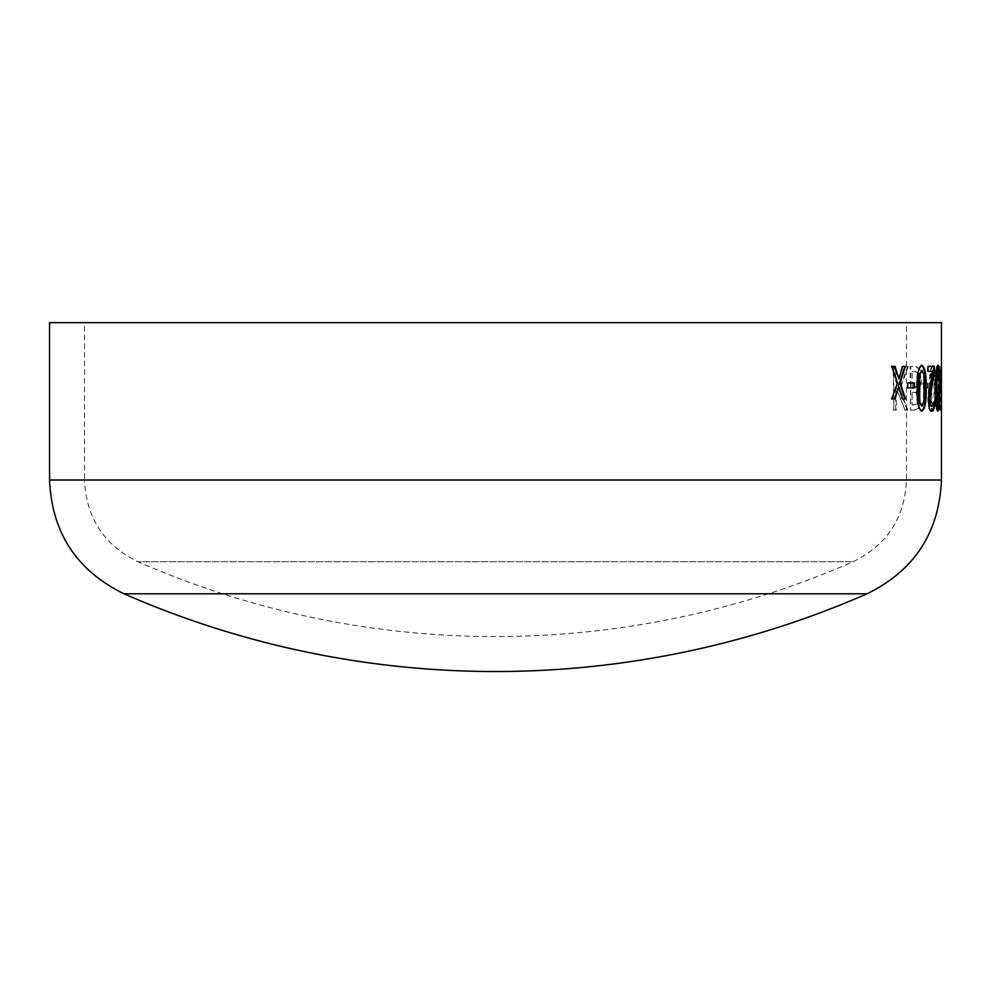 <?xml version="1.0" encoding="UTF-8"?>
<svg xmlns="http://www.w3.org/2000/svg" width="991" height="991" viewBox="0 0 991 991"><rect width="100%" height="100%" fill="white"/><g stroke="black" fill="none" stroke-linecap="round" stroke-linejoin="round"><path stroke-width="0.74" stroke-dasharray="4.96 3.72" d="M941.45 322.632L49.55 322.632M84.532 322.632L906.468 322.632L84.532 322.632L84.532 480.028L906.468 480.028L84.532 480.028C86.167 517.835 103.981 545.075 137.96 561.736L853.04 561.736L137.96 561.736A891.9 891.9 0 0 0 853.04 561.736C887.019 545.075 904.833 517.835 906.468 480.028L906.468 322.632M920.131 369.916L916.056 366.36L910.692 366.36L910.692 410.076L910.11 366.36L915.461 366.36L920.131 369.916L920.887 379.726L919.537 369.916M921.494 379.726C921.419 385.933 920.441 389.723 918.533 391.086L920.329 400.203L918.942 408.242L915.176 410.076L910.692 410.076M923.401 382.96L923.401 387.939L922.807 382.96L928.195 382.96L922.807 382.96M928.195 382.96L928.195 387.939L923.401 387.939M933.274 365.245C930.945 367.463 929.905 375.106 930.128 388.187C929.905 401.256 930.945 408.911 933.274 411.178C935.331 408.924 936.21 401.268 935.925 388.237C936.222 375.217 935.331 367.55 933.274 365.245L932.655 365.245C930.338 367.463 929.285 375.106 929.508 388.187C929.285 401.256 930.338 408.911 932.655 411.178C934.711 408.924 935.591 401.268 935.306 388.237C935.591 375.217 934.711 367.55 932.655 365.245M939.939 369.532L938.811 365.245L937.3 367.834L936.681 374.103L936.681 367.834L938.192 365.245L939.939 369.532L940.261 380.11L939.629 380.11L939.307 369.532M940.261 380.11L939.864 390.739L938.217 393.241L938.217 405.096L940.211 405.096L940.211 410.076L937.523 410.076L937.523 387.382L938.626 388.497L939.505 386.44L939.765 380.073L938.799 370.225L937.3 374.103M941.004 366.36L941.004 370.783L940.372 370.783L940.372 366.36L941.438 366.36L940.372 366.36M941.413 410.076L940.781 410.076L940.781 370.783L941.438 370.783L941.413 410.076L941.004 370.783M905.638 366.36L898.317 386.279L896.236 381.188L896.236 366.36L893.771 366.36L893.771 410.076L893.213 366.36L895.666 366.36L895.666 381.188L897.747 386.279L905.056 366.36L908.227 366.36L905.056 366.36M908.227 366.36L900.001 389.525L907.806 410.076L905.08 410.076L896.236 387.27L896.236 410.076L893.771 410.076M867.063 593.782L123.937 593.782M896.236 410.076L893.213 410.076M895.666 410.076L895.666 387.27L905.08 410.076M907.806 410.076L904.498 410.076M907.223 410.076L899.432 389.525L907.645 366.36M894.935 366.36L891.206 366.36L896.954 382.935L891.206 399.014L894.972 399.014M898.403 378.896L902.045 366.36L905.452 366.36M905.452 399.014L902.058 399.014L898.168 386.663M914.42 382.96L907.223 382.96L907.223 387.939L914.42 387.939M921.593 411.154L921.296 411.178C917.802 408.924 916.241 401.268 916.601 388.237C916.229 375.217 917.802 367.55 921.296 365.245M921.296 406.199L923.401 401.578L923.872 388.187L923.414 374.957L921.296 370.225M934.352 366.36L927.44 366.36L927.44 371.34L932.593 371.34L928.443 390.281L927.849 399.063C928.146 407.289 929.236 411.327 931.106 411.178L931.429 411.141M931.144 406.199L933.472 402.334L933.534 404.043M931.726 411.178L931.106 411.178M929.062 390.281L928.443 390.281M933.212 371.34L932.593 371.34M928.059 371.34L927.44 371.34M928.059 366.36L927.44 366.36M938.762 374.524L938.762 402.012M939.567 388.187L938.341 388.187L937.288 370.225M937.597 411.03L937.288 411.178C935.715 408.924 934.996 401.268 935.12 388.237C934.984 375.217 935.715 367.55 937.288 365.245M937.92 411.178L937.288 411.178M935.752 388.237L935.12 388.237M937.288 406.199L938.341 388.187M938.155 401.578L938.787 401.578M938.167 374.957L938.787 374.957M941.215 382.96L940.583 382.96M941.215 387.939L940.583 387.939M939.629 387.939L940.261 387.939L939.629 387.939L939.629 382.96L940.261 382.96L939.629 382.96M941.314 370.783L940.372 370.783M940.682 370.783L940.372 403.994L940.707 410.076L941.339 410.076M941.314 400.116L940.682 400.116M941.004 400.116L940.372 400.116M941.004 403.994L940.372 403.994M941.264 405.195L940.632 405.195M941.413 370.783L940.781 370.783M940.806 370.783L940.806 366.36L940.818 370.783M938.811 365.245L938.192 365.245M937.3 367.834L936.681 367.834M937.362 374.103L936.681 374.103M936.73 374.103L938.167 370.225L939.146 380.073L938.873 386.44L938.006 388.497L936.904 387.382L937.523 410.076M938.799 370.225L938.167 370.225M939.542 372.901L938.911 372.901M939.765 380.073L939.146 380.073M939.505 386.44L938.873 386.44M938.626 388.497L938.006 388.497M937.523 387.382L936.904 387.382M940.211 410.076L936.904 410.076M939.592 410.076L939.592 405.096L937.597 405.096L937.597 393.241L939.233 390.739L939.629 380.11M940.211 405.096L939.592 405.096M938.217 405.096L937.597 405.096M938.217 393.241L937.597 393.241M938.787 393.477L938.155 393.477M939.864 390.739L939.233 390.739M930.128 388.187L929.508 388.187M933.274 411.178L932.655 411.178M935.925 388.237L935.306 388.237M934.005 374.858L934.005 401.628L932.655 406.199L931.193 401.578L931.181 374.957L932.655 370.225L934.624 374.858L934.624 401.628L933.274 406.199L931.813 401.578L931.8 374.957L933.274 370.225L934.624 374.858M934.302 388.237L934.922 388.237M934.005 401.628L934.624 401.628M932.655 406.199L933.274 406.199M931.193 401.578L931.813 401.578M931.181 374.957L931.8 374.957M932.655 370.225L933.274 370.225M928.195 387.939L922.807 387.939M927.576 387.939L927.576 382.96M915.176 410.076L910.11 410.076M914.582 410.076L918.335 408.242L919.722 400.203L917.939 391.086C919.834 389.723 920.825 385.933 920.887 379.726M912.092 371.34L914.743 371.34L918.062 373.161L919.053 379.479L917.914 386.23L912.092 387.382L912.092 371.34L912.092 387.382M912.092 392.362L914.656 392.362L917.047 393.823L917.839 399.435L917.133 403.907L912.092 405.096L912.092 392.362L912.092 405.096M917.133 403.907L912.686 405.096M914.656 392.362L912.686 392.362M917.047 393.823L918.434 399.435L917.728 403.907M915.25 392.362L917.641 393.823M917.914 386.23L915.808 387.382L912.686 387.382M914.743 371.34L912.686 371.34M918.062 373.161L919.648 379.479L918.508 386.23M915.325 371.34L918.669 373.161M941.45 480.028L49.55 480.028"/><path stroke-width="1.49" d="M49.55 322.632L941.45 322.632L941.45 480.028L49.55 480.028L49.55 322.632M941.215 382.96L941.215 387.939L940.261 387.939L940.261 382.96L941.215 382.96M937.92 365.245C939.22 367.463 939.778 375.106 939.567 388.187C939.778 401.256 939.22 408.911 937.92 411.178C936.334 408.924 935.615 401.268 935.752 388.237C935.615 375.217 936.334 367.55 937.92 365.245M934.352 366.36L934.352 372.443L929.88 398.877C930.016 403.845 930.648 406.285 931.751 406.199L934.154 402.334L934.154 408.465L931.726 411.178C929.843 411.327 928.753 407.289 928.456 399.063L929.062 390.281L933.212 371.34L928.059 371.34L928.059 366.36L934.352 366.36M921.903 365.245C925.136 367.463 926.535 375.106 926.102 388.187C926.535 401.256 925.136 408.911 921.903 411.178C918.409 408.924 916.836 401.268 917.195 388.237C916.824 375.217 918.397 367.55 921.903 365.245M914.42 382.96L914.42 387.939L907.806 387.939L907.806 382.96L914.42 382.96M894.935 366.36L898.973 378.896L902.628 366.36L905.452 366.36L900.237 382.637L905.452 399.014L902.64 399.014L898.738 386.663L894.972 399.014L891.764 399.014L897.512 382.935L891.764 366.36L894.935 366.36M49.55 480.028C51.842 532.663 76.641 570.581 123.937 593.782L867.063 593.782C914.359 570.581 939.158 532.663 941.45 480.028M894.365 366.36L898.973 378.896M904.87 366.36L899.667 382.637L904.87 399.014M898.738 386.663L894.402 399.014M913.826 382.96L913.826 387.939M921.296 365.245C924.529 367.463 925.928 375.106 925.495 388.187C925.928 401.256 924.529 408.911 921.296 411.178M921.903 370.225L919.078 374.858L918.533 388.237L919.091 401.628L921.903 406.199L924.008 401.578L924.021 374.957L921.903 370.225L919.673 374.858L919.685 401.628L921.903 406.199M933.733 366.36L933.733 372.443L929.261 398.877C929.409 403.832 930.029 406.273 931.144 406.199L931.751 406.199M934.352 372.443L933.733 372.443M929.88 398.877L929.261 398.877M933.534 404.043L933.534 408.465L931.106 411.178M934.154 408.465L933.534 408.465M937.597 365.406L938.762 374.524M939.567 388.187L937.92 370.225L936.929 374.858L936.929 401.628L937.92 406.199L938.972 388.187M938.762 402.012L937.597 411.03M937.92 370.225L936.309 374.858L936.049 388.237L936.309 401.628L937.92 406.199M936.049 388.237L936.681 388.237M936.309 401.628L936.929 401.628M936.309 374.858L936.929 374.858M940.261 382.96L940.261 387.939M932.023 383.096L931.404 383.096M123.937 593.782A926.882 926.882 0 0 0 867.063 593.782"/></g></svg>
